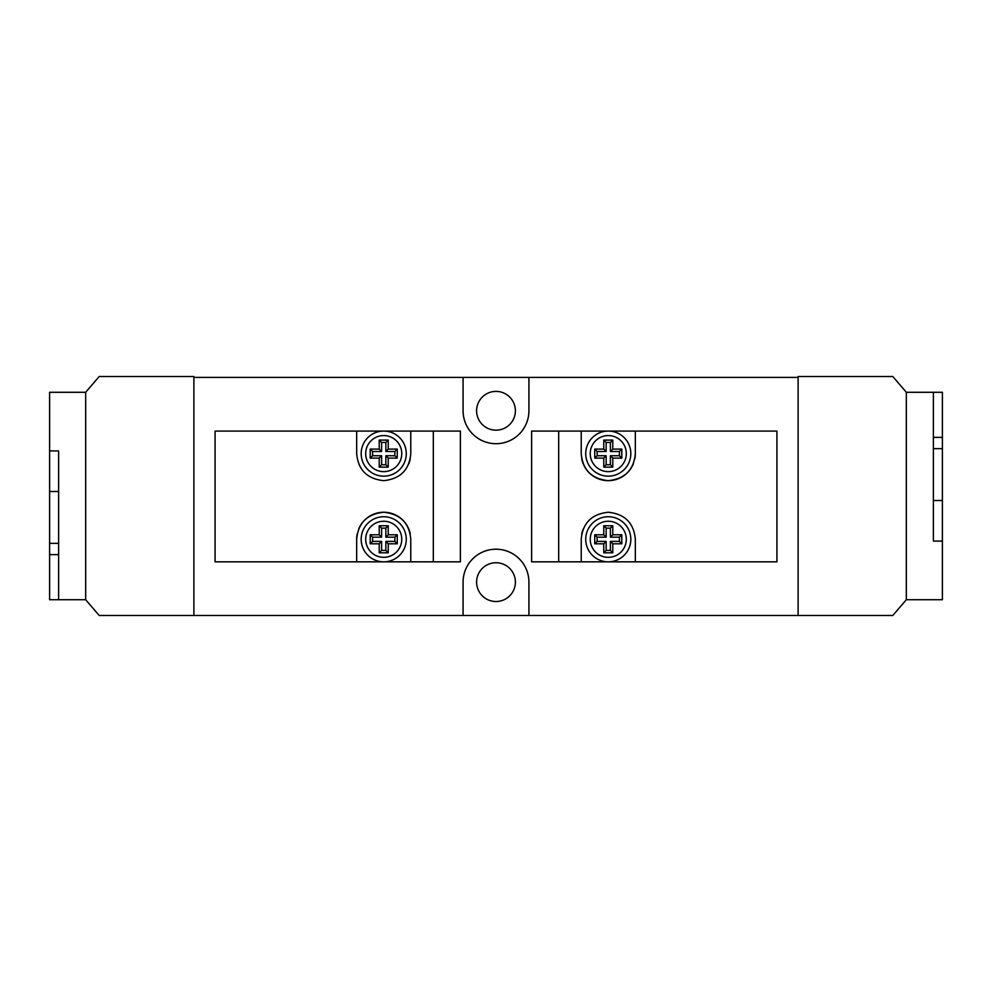 <?xml version="1.0" encoding="UTF-8"?>
<svg xmlns="http://www.w3.org/2000/svg" width="992" height="992" viewBox="0 0 992 992"><rect width="100%" height="100%" fill="white"/><g stroke="black" fill="none" stroke-linecap="round" stroke-linejoin="round"><path stroke-width="1.49" d="M585.726 539.288A22.543 22.543 0 0 1 608.282 516.745A22.543 22.543 0 0 1 630.825 539.288A22.543 22.543 0 0 1 608.282 561.832A22.543 22.543 0 0 1 585.726 539.288A22.543 22.543 0 0 0 608.282 561.832A22.543 22.543 0 0 0 630.825 539.288M585.726 453.617A22.543 22.543 0 0 1 608.282 431.074A22.543 22.543 0 0 1 630.825 453.617A22.543 22.543 0 0 1 608.282 476.16A22.543 22.543 0 0 1 585.726 453.617A22.543 22.543 0 0 0 608.282 476.16A22.543 22.543 0 0 0 630.825 453.617M594.754 534.775L603.768 534.775L603.768 525.76L612.783 525.76L612.783 534.775L621.798 534.775L621.798 543.802L612.783 543.802L612.783 552.817L603.768 552.817L603.768 543.802L594.754 543.802L594.754 534.775L597.134 537.168L606.149 537.168L606.149 528.141L610.402 528.141L612.783 525.76M608.282 561.832L635.326 561.832L635.326 539.288C633.888 523.032 624.873 514.017 608.27 512.232C591.666 514.042 582.651 523.057 581.225 539.288L581.225 561.832L608.282 561.832M583.209 529.12A27.057 27.057 0 0 0 581.721 534.118M635.326 561.832L776.922 561.832L776.922 431.074L558.682 431.074L558.682 561.832L581.225 561.832M581.721 458.8A27.057 27.057 0 0 0 633.342 463.797M634.83 458.763A27.057 27.057 0 0 0 635.326 453.617C633.9 469.836 624.898 478.863 608.307 480.674C591.691 478.9 582.664 469.886 581.225 453.617L581.225 431.074M558.682 561.832L531.625 561.832L531.625 431.074L558.682 431.074M635.326 431.074L635.326 453.617M603.768 440.088L612.783 440.088L612.783 449.103L610.402 451.496L610.402 442.469L606.149 442.469L603.768 440.088L603.768 449.103L606.149 451.496L597.134 451.496L594.754 449.103L603.768 449.103M612.783 449.103L621.798 449.103L621.798 458.118L612.783 458.118L612.783 467.145L603.768 467.145L603.768 458.118L606.149 455.737L606.149 464.752L610.402 464.752L612.783 467.145M597.134 451.496L597.134 455.737L594.754 458.118L603.768 458.118M594.754 458.118L594.754 449.103M597.134 455.737L606.149 455.737M612.783 458.118L610.402 455.737L610.402 464.752M610.402 455.737L619.417 455.737L619.417 451.496L621.798 449.103M610.402 451.496L619.417 451.496M606.149 442.469L606.149 451.496M619.417 455.737L621.798 458.118M610.402 442.469L612.783 440.088M606.149 464.752L603.768 467.145M597.134 537.168L597.134 541.409L606.149 541.409L606.149 550.424L610.402 550.424L610.402 541.409L619.417 541.409L619.417 537.168L610.402 537.168L610.402 528.141M597.134 541.409L594.754 543.802M606.149 537.168L603.768 534.775M606.149 541.409L603.768 543.802M619.417 537.168L621.798 534.775M610.402 537.168L612.783 534.775M619.417 541.409L621.798 543.802M610.402 541.409L612.783 543.802M606.149 528.141L603.768 525.76M610.402 550.424L612.783 552.817M606.149 550.424L603.768 552.817M933.385 437.385L942.4 437.385L942.4 448.657L933.385 448.657M942.4 437.385L942.4 392.286L933.385 392.286L933.385 541.086L942.4 541.086L942.4 599.714L906.328 599.714L892.8 615.486L798.114 615.486L798.114 377.406L463.078 377.406L463.078 410.775A32.922 32.922 0 0 0 496 443.697A32.922 32.922 0 0 0 528.922 410.775L528.922 377.406M933.385 392.286L906.328 392.286L906.328 599.714L906.328 392.286L892.8 376.514L798.114 376.514L798.114 615.486L528.922 615.486L528.922 582.118A32.922 32.922 0 0 0 496 549.208A32.922 32.922 0 0 0 463.078 582.118L463.078 615.486L528.922 615.486M942.4 448.657L942.4 500.514L933.385 500.514M942.4 500.514L942.4 541.086M406.274 453.617A22.543 22.543 0 0 1 383.718 476.16A22.543 22.543 0 0 1 361.175 453.617A22.543 22.543 0 0 1 383.718 431.074A22.543 22.543 0 0 1 406.274 453.617A22.543 22.543 0 0 0 383.718 431.074A22.543 22.543 0 0 0 361.175 453.617M406.274 539.288A22.543 22.543 0 0 1 383.718 561.832A22.543 22.543 0 0 1 361.175 539.288A22.543 22.543 0 0 1 383.718 516.745A22.543 22.543 0 0 1 406.274 539.288A22.543 22.543 0 0 0 383.718 516.745A22.543 22.543 0 0 0 361.175 539.288M397.246 458.118L388.232 458.118L388.232 467.145L379.217 467.145L379.217 458.118L370.202 458.118L370.202 449.103L379.217 449.103L379.217 440.088L388.232 440.088L388.232 449.103L397.246 449.103L397.246 458.118L394.866 455.737L385.851 455.737L385.851 464.752L381.598 464.752L379.217 467.145M383.718 431.074L356.674 431.074L356.674 453.617C358.112 469.861 367.127 478.888 383.73 480.674C400.334 478.863 409.349 469.848 410.775 453.617L410.775 431.074L383.718 431.074M408.791 463.785A27.057 27.057 0 0 0 410.279 458.775M356.674 431.074L215.078 431.074L215.078 561.832L433.318 561.832L433.318 431.074L410.775 431.074M410.279 534.093A27.057 27.057 0 0 0 358.658 529.108M357.17 534.13A27.057 27.057 0 0 0 356.674 539.288C358.1 523.057 367.102 514.042 383.693 512.232C400.309 514.005 409.336 523.02 410.775 539.288L410.775 561.832M433.318 431.074L460.375 431.074L460.375 561.832L433.318 561.832M356.674 561.832L356.674 539.288M388.232 552.817L379.217 552.817L379.217 543.802L381.598 541.409L381.598 550.424L385.851 550.424L388.232 552.817L388.232 543.802L385.851 541.409L394.866 541.409L397.246 543.802L388.232 543.802M379.217 543.802L370.202 543.802L370.202 534.775L379.217 534.775L379.217 525.76L388.232 525.76L388.232 534.775L385.851 537.168L385.851 528.141L381.598 528.141L379.217 525.76M394.866 541.409L394.866 537.168L397.246 534.775L388.232 534.775M397.246 534.775L397.246 543.802M394.866 537.168L385.851 537.168M379.217 534.775L381.598 537.168L381.598 528.141M381.598 537.168L372.583 537.168L372.583 541.409L370.202 543.802M381.598 541.409L372.583 541.409M385.851 550.424L385.851 541.409M372.583 537.168L370.202 534.775M381.598 550.424L379.217 552.817M385.851 528.141L388.232 525.76M394.866 455.737L394.866 451.496L385.851 451.496L385.851 442.469L381.598 442.469L381.598 451.496L372.583 451.496L372.583 455.737L381.598 455.737L381.598 464.752M394.866 451.496L397.246 449.103M385.851 455.737L388.232 458.118M385.851 451.496L388.232 449.103M372.583 455.737L370.202 458.118M381.598 455.737L379.217 458.118M372.583 451.496L370.202 449.103M381.598 451.496L379.217 449.103M385.851 464.752L388.232 467.145M381.598 442.469L379.217 440.088M385.851 442.469L388.232 440.088M193.886 376.514L99.2 376.514L85.672 392.286L85.672 599.714L85.672 392.286L49.6 392.286L49.6 450.914L58.615 450.914L58.615 599.714L85.672 599.714L99.2 615.486L193.886 615.486L193.886 376.514M496 430.168A19.394 19.394 0 0 1 476.606 410.775A19.394 19.394 0 0 1 496 391.394A19.394 19.394 0 0 1 515.394 410.775A19.394 19.394 0 0 1 496 430.168M496 601.512A19.394 19.394 0 0 1 476.606 582.118A19.394 19.394 0 0 1 496 562.737A19.394 19.394 0 0 1 515.394 582.118A19.394 19.394 0 0 1 496 601.512M463.078 377.406L193.886 377.406L193.886 615.486L463.078 615.486M58.615 554.615L49.6 554.615L49.6 543.343L58.615 543.343M49.6 554.615L49.6 599.714L58.615 599.714M49.6 543.343L49.6 491.486L58.615 491.486M49.6 491.486L49.6 450.914M626.312 539.288A18.042 18.042 0 0 0 608.282 521.246A18.042 18.042 0 0 0 590.24 539.288A18.042 18.042 0 0 0 608.282 557.318A18.042 18.042 0 0 0 626.312 539.288M626.312 453.617A18.042 18.042 0 0 0 608.282 435.575A18.042 18.042 0 0 0 590.24 453.617A18.042 18.042 0 0 0 608.282 471.646A18.042 18.042 0 0 0 626.312 453.617M365.688 453.617A18.042 18.042 0 0 0 383.718 471.646A18.042 18.042 0 0 0 401.76 453.617A18.042 18.042 0 0 0 383.718 435.575A18.042 18.042 0 0 0 365.688 453.617M365.688 539.288A18.042 18.042 0 0 0 383.718 557.318A18.042 18.042 0 0 0 401.76 539.288A18.042 18.042 0 0 0 383.718 521.246A18.042 18.042 0 0 0 365.688 539.288"/></g></svg>
